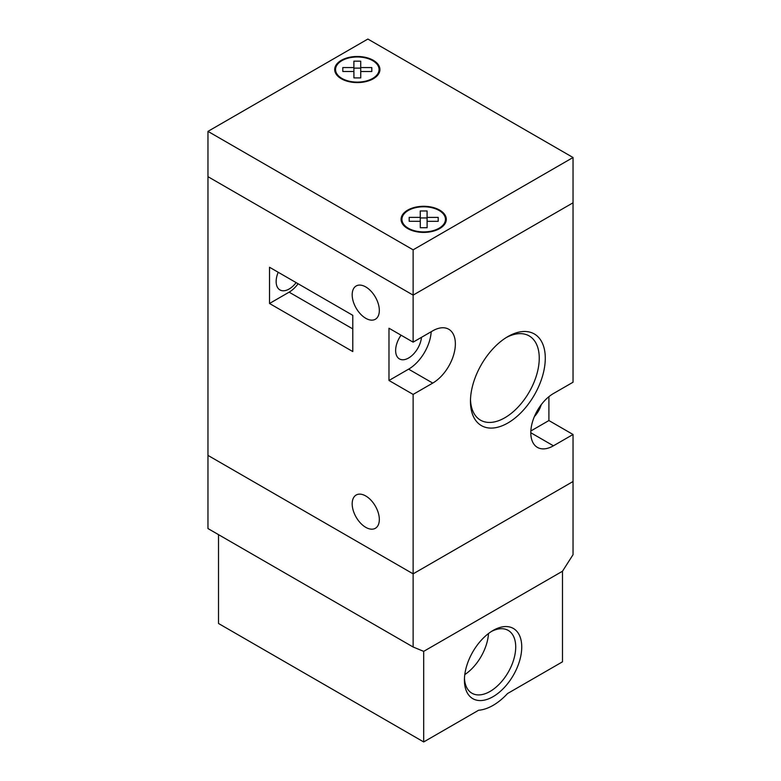 <?xml version="1.0" encoding="UTF-8"?>
<svg xmlns="http://www.w3.org/2000/svg" width="781" height="781" viewBox="0 0 781 781"><rect width="100%" height="100%" fill="white"/><g stroke="black" fill="none" stroke-linecap="round" stroke-linejoin="round"><path stroke-width="1.17" d="M207.961 528.552L413.129 647.01L413.129 573.85L207.961 455.391L207.961 528.552M530.855 430.975L548.906 420.549L573.039 434.49L573.039 481.516L413.129 573.85L573.039 481.516L573.039 554.686L562.486 571.233L423.692 651.364L413.129 647.01M423.692 741.95L478.616 710.241A51.204 29.561 120 0 0 493.084 705.37A51.204 29.561 120 0 0 507.552 693.528L562.486 661.819L562.486 571.233L423.692 651.364L423.692 741.95L218.514 623.492L218.514 534.653M493.084 696.662A40.534 23.401 -60 0 1 464.422 680.105A40.534 23.401 -60 0 1 493.084 630.462L493.084 630.462A40.534 23.401 -60 0 1 521.747 647.01A40.534 23.401 -60 0 1 493.084 696.662M464.461 678.298A36.268 20.941 120 0 0 471.939 693.225A36.268 20.941 120 0 0 490.068 691.429A36.268 20.941 120 0 0 513.761 659.467A36.268 20.941 120 0 0 508.206 630.404A36.268 20.941 120 0 0 491.532 631.409M464.793 674.589A36.268 20.941 120 0 0 488.496 633.547M507.875 336.582L507.875 336.582A52.913 30.547 -60 0 1 545.284 358.186A52.913 30.547 -60 0 1 507.875 422.99A52.913 30.547 -60 0 1 470.455 401.385A52.913 30.547 -60 0 1 507.875 336.582L507.875 336.582M470.484 399.589A48.647 28.087 120 0 0 480.53 420.168A48.647 28.087 120 0 0 504.858 417.757A48.647 28.087 120 0 0 536.635 374.9A48.647 28.087 120 0 0 529.176 335.918A48.647 28.087 120 0 0 506.332 337.509M352.182 503.813A19.203 11.09 -120 0 0 360.558 523.143A19.203 11.09 -120 0 0 375.358 528.288A19.203 11.09 -120 0 0 379.332 519.492A19.203 11.09 -120 0 0 370.955 500.172A19.203 11.09 -120 0 0 356.156 495.027A19.203 11.09 -120 0 0 352.182 503.813M352.182 294.779A19.203 11.09 -120 0 0 360.558 314.099A19.203 11.09 -120 0 0 375.358 319.244A19.203 11.09 -120 0 0 379.332 310.457A19.203 11.09 -120 0 0 370.955 291.128A19.203 11.09 -120 0 0 356.156 285.983A19.203 11.09 -120 0 0 352.182 294.779M401.063 335.195A18.344 10.592 120 0 0 399.433 358.918A18.344 10.592 120 0 0 408.6 358.01A18.344 10.592 120 0 0 421.486 337.333M534.37 416.595A18.344 10.592 120 0 0 541.233 404.714M296.126 282.615A18.344 10.592 -60 0 1 289.116 289.029A18.344 10.592 -60 0 1 279.949 289.936A18.344 10.592 -60 0 1 278.202 272.266M530.807 432.742L553.426 445.805A32.001 18.48 120 0 1 537.426 447.396A32.001 18.48 120 0 1 532.525 421.75A32.001 18.48 120 0 1 553.426 393.546L573.039 382.221L573.039 202.796L413.129 295.12L207.961 176.672L207.961 131.374L367.871 39.05L573.039 157.508L413.129 249.832L207.961 131.374M548.906 420.549L548.906 396.689M431.18 331.74A32.001 18.48 120 0 1 408.6 369.159L388.987 380.484L413.129 394.415L413.129 573.85L207.961 455.391L207.961 176.672L413.129 295.12L413.129 249.832M388.987 380.484L388.987 328.225L413.129 342.156L413.129 295.12L573.039 202.796L573.039 157.508M269.513 267.248L269.513 303.487L352.787 351.567L352.787 315.329L269.513 267.248M408.6 369.159L432.742 383.09L413.129 394.415M553.426 445.805L573.039 434.49M413.129 342.156L432.742 330.832A32.001 18.48 120 0 1 448.743 329.25A32.001 18.48 120 0 1 453.644 354.896A32.001 18.48 120 0 1 432.742 383.09M269.513 303.487L289.116 292.162A22.19 12.808 120 0 0 298.078 283.747M439.683 210.109A22.62 13.052 0 0 0 415.033 207.287A22.62 13.052 0 0 0 401.073 219.344A22.62 13.052 0 0 0 407.702 228.579A22.62 13.052 0 0 0 432.342 231.41A22.62 13.052 0 0 0 446.302 219.344A22.62 13.052 0 0 0 439.683 210.109M408.297 228.228A21.761 12.564 0 0 0 432.02 230.951A21.761 12.564 0 0 0 445.453 219.344A21.761 12.564 0 0 0 439.078 210.46A21.761 12.564 0 0 0 415.365 207.736A21.761 12.564 0 0 0 401.932 219.344A21.761 12.564 0 0 0 408.297 228.228M373.298 60.303A22.62 13.052 0 0 0 348.658 57.472A22.62 13.052 0 0 0 334.698 69.538A22.62 13.052 0 0 0 341.317 78.764A22.62 13.052 0 0 0 365.967 81.595A22.62 13.052 0 0 0 379.927 69.538A22.62 13.052 0 0 0 373.298 60.303M341.922 78.422A21.761 12.564 0 0 0 365.635 81.146A21.761 12.564 0 0 0 379.068 69.538A21.761 12.564 0 0 0 372.703 60.654A21.761 12.564 0 0 0 348.98 57.931A21.761 12.564 0 0 0 335.547 69.538A21.761 12.564 0 0 0 341.922 78.422M353.881 61.152L353.891 67.556L342.8 67.556L342.81 71.491L353.9 71.501L353.92 77.905L360.744 77.915L360.724 71.51L371.824 71.52L371.815 67.576L360.715 67.566L360.705 61.162L353.881 61.152M353.891 71.501L353.891 67.556M360.715 67.566L360.715 74.537L360.705 68.132L353.891 68.123M360.705 68.132L360.705 61.162M371.815 71.52L371.815 67.576M360.724 77.915L360.724 71.51M427.1 217.382L427.08 210.977L420.256 210.968L420.276 217.372L409.176 217.362L409.185 221.306L420.285 221.316L420.295 227.72L427.119 227.72L427.109 221.316L438.2 221.326L438.19 217.391L427.1 217.382L427.1 224.342L427.08 217.938L420.276 217.938M438.19 221.326L438.19 217.391M427.08 217.938L427.08 210.977M420.276 221.316L420.276 217.372M427.119 227.72L427.109 221.316M289.116 292.162L352.787 328.918M445.453 222.897L445.453 219.344M379.068 73.092L379.068 69.538M335.547 73.092L335.547 69.538M401.932 222.897L401.932 219.344"/></g></svg>
